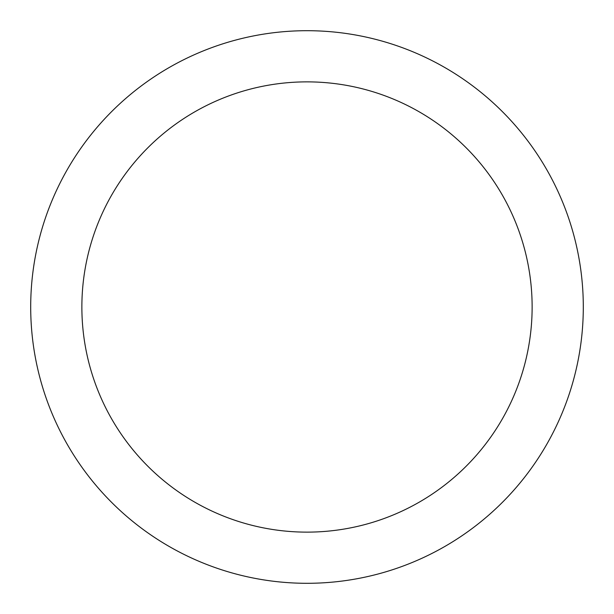 <?xml version="1.0" encoding="UTF-8"?>
<svg xmlns="http://www.w3.org/2000/svg" width="614" height="614" viewBox="0 0 614 614"><rect width="100%" height="100%" fill="white"/><g stroke="black" fill="none" stroke-linecap="round" stroke-linejoin="round"><path stroke-width="0.92" d="M30.7 307A276.3 276.3 0 0 1 307 30.7A276.3 276.3 0 0 1 583.3 307A276.3 276.3 0 0 1 307 583.3A276.3 276.3 0 0 1 30.7 307A276.3 276.3 0 0 1 307 30.7A276.3 276.3 0 0 1 583.3 307A276.3 276.3 0 0 1 307 583.3A276.3 276.3 0 0 1 30.7 307M532.131 307A225.131 225.131 0 0 0 307 81.869A225.131 225.131 0 0 0 81.869 307A225.131 225.131 0 0 0 307 532.131A225.131 225.131 0 0 0 532.131 307"/></g></svg>
